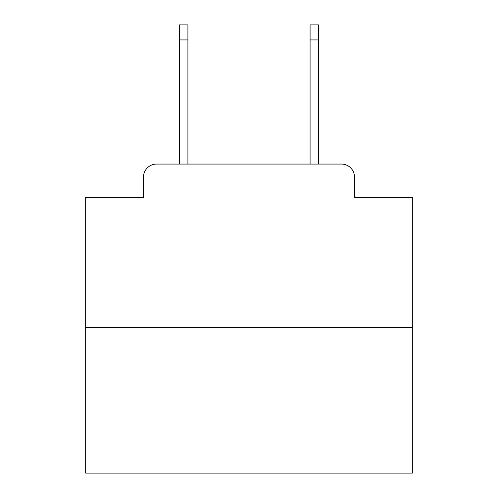 <?xml version="1.0" encoding="UTF-8"?>
<svg xmlns="http://www.w3.org/2000/svg" width="498" height="498" viewBox="0 0 498 498"><rect width="100%" height="100%" fill="white"/><g stroke="black" fill="none" stroke-linecap="round" stroke-linejoin="round"><path stroke-width="0.75" d="M143.486 177.132L143.486 197.382L143.486 177.132A13.066 13.066 0 0 1 156.553 164.066L179.417 164.066L179.417 24.9L187.914 24.9L187.914 164.066L198.036 164.066M412.338 327.404L85.662 327.404L85.662 473.1L412.338 473.1L412.338 197.382L354.514 197.382L354.514 177.132A13.066 13.066 0 0 0 341.447 164.066L156.553 164.066M85.662 327.404L85.662 197.382L143.486 197.382M299.964 164.066L310.086 164.066L310.086 24.9L318.583 24.9L318.583 164.066L341.447 164.066M354.514 197.382L354.514 177.132M179.417 39.927L187.914 39.927M318.583 39.927L310.086 39.927"/></g></svg>
